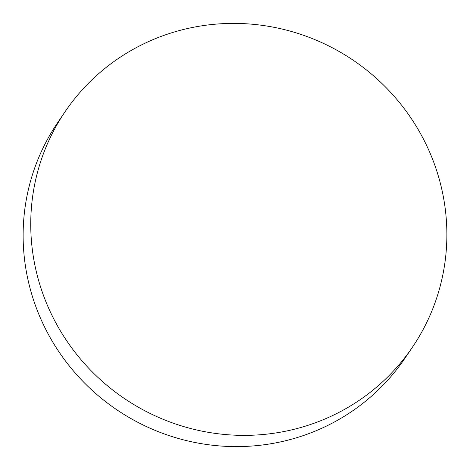 <?xml version="1.0" encoding="UTF-8"?>
<svg xmlns="http://www.w3.org/2000/svg" width="470" height="470" viewBox="0 0 470 470"><rect width="100%" height="100%" fill="white"/><g stroke="black" fill="none" stroke-linecap="round" stroke-linejoin="round"><path stroke-width="0.7" d="M65.207 111.537L57.587 122.77A209.826 204.197 34.2 0 0 45.067 328.001A209.826 204.197 34.2 0 0 404.793 358.463L412.413 347.23A209.826 204.197 34.2 0 0 424.933 141.999A209.826 204.197 34.2 0 0 65.207 111.537A209.826 204.197 34.2 0 0 52.687 316.774A209.826 204.197 34.2 0 0 412.413 347.23"/></g></svg>
